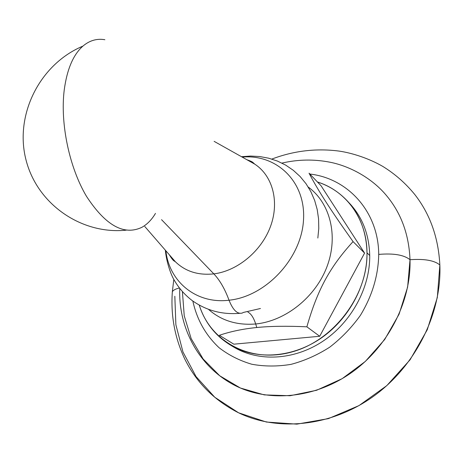 <?xml version="1.0" encoding="UTF-8"?>
<svg xmlns="http://www.w3.org/2000/svg" width="463" height="463" viewBox="0 0 463 463"><rect width="100%" height="100%" fill="white"/><g stroke="black" fill="none" stroke-linecap="round" stroke-linejoin="round"><path stroke-width="0.69" d="M179.407 288.003C175.489 288.935 173.133 290.208 172.34 291.823L172.23 293.467L172.34 291.823C173.133 290.208 175.489 288.935 179.407 288.003M271.833 159.081C292.969 151.06 314.637 148.305 336.838 150.811C347.557 151.974 366.233 156.835 382.843 166.448C394.933 173.897 405.576 183.244 414.767 194.495C430.058 214.08 438.415 237.583 439.85 265.004C434.479 260.443 424.53 258.678 410.01 259.72C404.054 254.905 393.625 253.134 378.722 254.407C378.468 211.406 347.62 178.29 309.857 174.036C347.62 178.29 378.468 211.406 378.722 254.407C378.312 275.595 372.194 295.921 360.382 315.384C351.677 327.538 341.462 338.129 329.743 347.157C317.398 355.063 304.486 360.799 291.001 364.364C277.493 366.598 264.414 366.557 251.762 364.236C239.626 360.665 228.734 355.162 219.086 347.719C205.618 335.085 196.873 319.534 192.845 301.06C196.873 319.534 205.618 335.085 219.086 347.719C228.734 355.162 239.626 360.665 251.762 364.236C264.414 366.557 277.493 366.598 291.001 364.364C304.486 360.799 317.398 355.063 329.743 347.157C341.462 338.129 351.677 327.538 360.382 315.384C372.194 295.921 378.312 275.595 378.722 254.407C393.625 253.134 404.054 254.905 410.01 259.72C424.53 258.678 434.479 260.443 439.85 265.004L437.321 297.524L427.245 329.795L410.073 359.792L386.837 385.592L358.999 405.594L328.365 418.639L296.87 424.137L266.381 422.036L238.572 412.793L214.791 397.266L196.04 376.564L182.96 351.955L175.876 324.76L174.829 296.279M281.932 163.098C298.085 159.353 314.232 159.081 330.374 162.287C350.317 166.298 372.657 178.486 387.033 196.237C401.323 213.622 408.985 234.787 410.01 259.72C411.26 301.841 387.618 347.632 350.445 373.357C313.231 399.083 266.786 402.497 233.52 384.718C195.89 364.589 178.168 324.025 179.794 288.507M347.204 200.82L349.964 203.789C362.581 217.546 369.167 234.793 369.723 255.541L366.997 252.798C366.459 231.946 359.861 214.624 347.204 200.82C338.852 191.977 328.933 185.698 317.444 181.988C345.983 190.802 366.875 218.837 366.997 252.798C367.813 295.446 333.887 340.461 292.089 351.915C250.315 363.744 210.41 341.532 199.258 305.14C204.733 322.144 214.965 335.357 229.949 344.785C254.667 359.878 290.324 358.403 319.337 339.344C348.315 320.28 367.379 285.306 366.997 252.798L369.723 255.541C370.14 287.882 351.209 322.647 322.393 341.572C293.542 360.498 258.047 361.933 233.416 346.891L229.949 344.785M182.41 291.632L184.239 315.824L191.184 338.638L203.135 358.987L219.751 375.788L240.424 388.035L264.257 394.887L290.098 395.732L316.57 390.286L342.163 378.67L365.342 361.424L384.701 339.506L399.065 314.215L407.631 287.083L410.01 259.72M439.85 265.004C441.887 313.526 415.369 366.615 372.767 396.843C330.113 427.077 276.428 431.765 237.426 412.232C213.721 399.864 196.144 382.073 184.691 358.86C174.754 337.672 170.639 315.332 172.34 291.823L173.816 279.421M208.576 309.417C221.279 320.639 236.981 325.495 255.686 323.978L256.791 327.515C243.092 328.875 230.615 331.473 219.358 335.305L233.85 344.183L219.358 335.305C230.615 331.473 243.092 328.875 256.791 327.515C270.253 326.143 286.95 325.906 306.871 326.814C317.508 289.641 329.876 267.018 353.061 241.599C329.737 208.738 318.376 190.918 309.041 173.185L321.067 185.779L309.041 173.185C318.376 190.918 329.737 208.738 353.061 241.599L364.584 253.105L353.061 241.599C329.876 267.018 317.508 289.641 306.871 326.814L319.701 336.271L306.871 326.814C286.95 325.906 270.253 326.143 256.791 327.515L255.686 323.978C285.584 321.096 315.772 296.968 327.133 266.254C338.586 235.54 330.021 202.858 308.236 187.046C330.021 202.858 338.586 235.54 327.133 266.254C315.772 296.968 285.584 321.096 255.686 323.978C253.649 317.676 251.056 313.717 247.913 312.108C251.056 313.717 253.649 317.676 255.686 323.978C236.981 325.495 221.279 320.639 208.576 309.417M321.067 185.779L364.584 253.105L319.701 336.271L233.85 344.183M260.455 308.497L243.445 312.427L242.259 313.04C237.363 314.354 232.953 310.077 229.029 300.215C232.953 310.077 237.363 314.354 242.259 313.04M165.876 250.796C169.14 281.533 196.133 304.301 229.029 300.215C265.849 296.523 301.39 258.493 303.496 220.174C306.084 181.809 276.654 153.919 242.19 157.096C276.654 153.919 306.084 181.809 303.496 220.174C301.39 258.493 265.849 296.523 229.029 300.215C224.891 288.976 219.827 280.196 213.837 273.876C219.827 280.196 224.891 288.976 229.029 300.215C196.133 304.301 169.14 281.533 165.876 250.796M246.808 159.689C254.002 162.177 252.572 162.548 254.204 163.555L249.563 161.234L254.812 164.174C272.539 175.726 279.617 201.457 270.6 226.193C261.659 250.923 237.612 270.971 213.837 273.876C198.228 275.514 185.403 271.463 175.361 261.722L174.632 261.254C173.428 260.86 171.669 258.707 169.348 254.795M214.126 141.354L254.812 164.174C272.539 175.726 279.617 201.457 270.6 226.193C261.659 250.923 237.612 270.971 213.837 273.876L161.546 219.67L213.837 273.876C198.228 275.514 185.403 271.463 175.361 261.722L144.78 226.494M64.218 90.077C66.996 69.352 73.223 54.698 82.906 46.115C89.573 40.478 96.894 38.342 104.875 39.72C96.894 38.342 89.573 40.478 82.906 46.115C73.223 54.698 66.996 69.352 64.218 90.077C60.068 123.604 69.369 167.571 86.483 196.324C105.529 225.493 123.991 235.829 141.875 227.321C123.991 235.829 105.529 225.493 86.483 196.324C69.369 167.571 60.068 123.604 64.218 90.077M141.875 227.321C147.17 224.381 151.708 219.74 155.481 213.385M239.77 313.318C222.257 314.788 206.486 310.609 192.452 300.771C184.853 295.006 178.718 288.027 174.042 279.831C171.339 275.363 166.628 263.401 165.337 250.176M241.472 156.697L250.587 156.054L259.708 156.54L268.696 158.201L277.406 161.06L285.671 165.106L293.305 170.303L300.151 176.559L306.055 183.759L310.905 191.746L314.632 200.369L317.19 209.455L318.567 218.86L318.775 228.433L317.838 238.046M82.906 46.115C39.662 64.207 14.382 114.969 25.98 159.816C37.289 204.698 81.939 234.712 126.144 230.175"/></g></svg>
